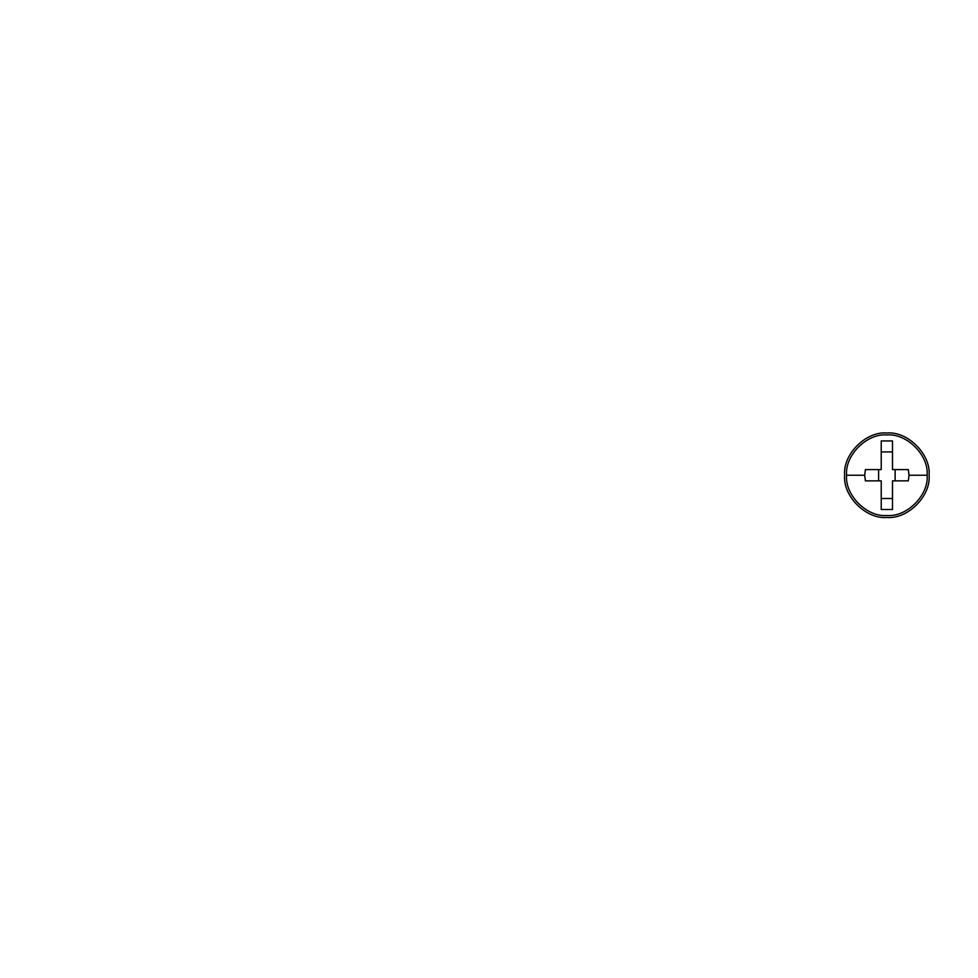 <?xml version="1.0" encoding="UTF-8"?>
<svg xmlns="http://www.w3.org/2000/svg" width="978" height="978" viewBox="0 0 978 978"><rect width="100%" height="100%" fill="white"/><g stroke="black" fill="none" stroke-linecap="round" stroke-linejoin="round"><path stroke-width="1.47" d="M927.132 475.222C928.941 495.149 906.789 517.301 886.863 515.492C866.936 517.301 844.784 495.149 846.581 475.222C844.784 455.296 866.936 433.144 886.863 434.941C906.789 433.144 928.941 455.296 927.132 475.222L909.039 475.222L908.305 469.587L892.498 469.587L892.498 440.944L881.227 440.944L881.227 469.587L878.586 469.587L878.586 480.858M909.039 475.222L908.305 480.858L892.498 480.858L892.498 509.501L881.227 509.501L881.227 480.858L865.408 480.858L864.686 475.222L865.408 469.587L881.227 469.587M892.498 480.858L895.127 480.858L895.127 469.587M881.227 498.523L892.498 498.523M892.498 451.922L881.227 451.922M929.1 475.222C930.983 496.115 907.755 519.355 886.863 517.46C865.958 519.355 842.73 496.115 844.625 475.222C842.73 454.318 865.958 431.09 886.863 432.985C907.755 431.09 930.983 454.318 929.1 475.222M846.581 475.222L864.686 475.222"/></g></svg>

